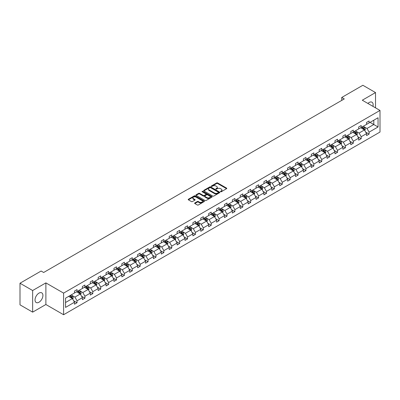 <?xml version="1.0" encoding="UTF-8"?>
<svg xmlns="http://www.w3.org/2000/svg" width="400" height="400" viewBox="0 0 400 400"><rect width="100%" height="100%" fill="white"/><g stroke="black" fill="none" stroke-linecap="round" stroke-linejoin="round"><path stroke-width="0.6" d="M220.595 191.735A0.49 0.285 0 0 0 221.29 191.735L226.57 188.685A0.7 0.405 0 0 0 226.775 188.4A0.7 0.405 0 0 0 226.57 188.115L217.63 182.95A0.7 0.405 0 0 0 216.635 182.95L211.36 186A0.49 0.285 0 0 0 212.055 186.4L212.735 186.005A2.25 1.3 0 0 1 215.915 186.005L216.66 186.435A2.25 1.3 0 0 1 217.32 187.355A2.25 1.3 0 0 1 216.66 188.27L215.975 188.665A0.49 0.285 0 0 0 216.67 189.065L217.355 188.67A2.25 1.3 0 0 1 220.535 188.67L221.28 189.1A2.25 1.3 0 0 1 221.935 190.02A2.25 1.3 0 0 1 221.28 190.94L220.595 191.33A0.49 0.285 0 0 0 220.595 191.735L220.595 191.33M38.975 302.24A5.58 3.225 120 0 0 42.62 297.325A5.58 3.225 120 0 0 41.765 292.85A5.58 3.225 120 0 0 38.975 293.125A5.58 3.225 120 0 0 35.33 298.045A5.58 3.225 120 0 0 36.185 302.52A5.58 3.225 120 0 0 38.975 302.24M372.93 106.355A5.58 3.225 120 0 0 371.99 102.2A5.58 3.225 120 0 0 369.195 102.475A5.58 3.225 120 0 0 367.915 103.46M194.83 202.965A0.7 0.405 0 0 0 194.625 203.255A0.7 0.405 0 0 0 194.83 203.54L197.34 204.99A0.7 0.405 0 0 0 198.33 204.99L204.195 201.605A0.7 0.405 0 0 0 204.4 201.32A0.7 0.405 0 0 0 204.195 201.03L195.255 195.87A0.7 0.405 0 0 0 194.26 195.87L188.4 199.255A0.7 0.405 0 0 0 188.195 199.54A0.7 0.405 0 0 0 188.4 199.825L191.43 201.575A0.7 0.405 0 0 0 192.42 201.575L194.93 200.13A0.7 0.405 0 0 0 195.135 199.84A0.7 0.405 0 0 0 194.93 199.555L193.43 198.685A1.88 1.085 0 0 1 192.875 197.92A1.88 1.085 0 0 1 194.035 196.92A1.88 1.085 0 0 1 196.085 197.155L201.97 200.55A1.88 1.085 0 0 1 202.52 201.32A1.88 1.085 0 0 1 201.36 202.32A1.88 1.085 0 0 1 199.315 202.085L198.33 201.52A0.7 0.405 0 0 0 197.34 201.52L194.83 202.965L194.83 203.54M45.88 282.89L32.65 290.525L20 283.225L20 304.84L32.65 312.145L45.88 304.505L63.595 314.73L63.595 293.115L45.88 282.89L45.88 304.505M375.52 107.85L375.52 92.57L362.29 100.21L380 110.435L63.595 293.115M375.52 92.57L362.87 85.27L341.745 97.465L341.745 100.385M20 283.225L41.125 271.025L43.655 272.485L344.275 98.925L341.745 97.465M212.785 196.07A0.7 0.405 0 0 0 213.78 196.07L219.64 192.685A0.7 0.405 0 0 0 219.845 192.4A0.7 0.405 0 0 0 219.64 192.115L210.7 186.95A0.7 0.405 0 0 0 209.705 186.95L203.845 190.335A0.7 0.405 0 0 0 203.64 190.62A0.7 0.405 0 0 0 203.845 190.91L212.785 196.07M202.33 191.84A0.49 0.285 0 0 1 202.825 191.91L202.825 191.325L211.915 196.57A0.7 0.405 0 0 1 212.12 196.86A0.7 0.405 0 0 1 211.915 197.145L206.055 200.53A0.7 0.405 0 0 1 205.06 200.53L196.12 195.37L198.63 193.93L198.63 193.345L196.12 194.795A0.7 0.405 0 0 0 195.915 195.08A0.7 0.405 0 0 0 196.12 195.37L196.12 194.795M198.63 193.93A0.7 0.405 0 0 1 199.625 193.93L199.625 193.345A0.7 0.405 0 0 0 198.63 193.345M199.625 193.345L203.25 195.44A0.7 0.405 0 0 0 204.245 195.44L205.905 194.48A0.7 0.405 0 0 0 206.115 194.19A0.7 0.405 0 0 0 205.905 193.905L202.13 191.725A0.49 0.285 0 0 1 202.825 191.325M32.65 290.525L32.65 312.145M65.54 298.18L74.495 293.01L74.495 291.055L77.025 289.59L77.025 291.55L82.39 288.455L82.39 286.495L84.92 285.035L84.92 286.99L90.285 283.895L90.285 281.94L92.815 280.48L92.815 282.435L98.18 279.34L98.18 277.38L100.71 275.92L100.71 277.88L106.07 274.78L106.07 272.825L108.6 271.365L108.6 273.32L113.965 270.225L113.965 268.265L116.495 266.805L116.495 268.765L121.86 265.665L121.86 263.71L124.39 262.25L124.39 264.205L129.755 261.11L129.755 259.15L132.285 257.69L132.285 259.65L137.645 256.55L137.645 254.595L140.175 253.135L140.175 255.09L145.54 251.995L145.54 250.035L148.07 248.575L148.07 250.535L153.435 247.435L153.435 245.48L155.965 244.02L155.965 245.975L161.33 242.88L161.33 240.92L163.86 239.46L163.86 241.42L169.22 238.32L169.22 236.365L171.75 234.905L171.75 236.86L177.115 233.765L177.115 231.805L179.645 230.345L179.645 232.305L185.01 229.205L185.01 227.25L187.54 225.79L187.54 227.745L192.905 224.65L192.905 222.69L195.435 221.23L195.435 223.19L200.795 220.09L200.795 218.135L203.325 216.675L203.325 218.63L208.69 215.535L208.69 213.575L211.22 212.115L211.22 214.075L216.585 210.975L216.585 209.02L219.115 207.56L219.115 209.515L224.48 206.42L224.48 204.46L227.01 203L227.01 204.96L232.37 201.86L232.37 199.905L234.9 198.445L234.9 200.4L240.265 197.305L240.265 195.35L242.795 193.885L242.795 195.845L248.16 192.75L248.16 190.79L250.69 189.33L250.69 191.285L256.055 188.19L256.055 186.235L258.585 184.77L258.585 186.73L263.945 183.635L263.945 181.675L266.475 180.215L266.475 182.17L271.84 179.075L271.84 177.12L274.37 175.655L274.37 177.615L279.735 174.52L279.735 172.56L282.265 171.1L282.265 173.055L287.63 169.96L287.63 168.005L290.16 166.54L290.16 168.5L295.52 165.405L295.52 163.445L298.05 161.985L298.05 163.94L303.415 160.845L303.415 158.89L305.945 157.43L305.945 159.385L311.31 156.29L311.31 154.33L313.84 152.87L313.84 154.83L319.205 151.73L319.205 149.775L321.735 148.315L321.735 150.27L327.095 147.175L327.095 145.215L329.625 143.755L329.625 145.715L334.99 142.615L334.99 140.66L337.52 139.2L337.52 141.155L342.885 138.06L342.885 136.1L345.415 134.64L345.415 136.6L350.78 133.5L350.78 131.545L353.31 130.085L353.31 132.04L358.67 128.945L358.67 126.985L361.2 125.525L361.2 127.485L366.565 124.385L366.565 122.43L369.095 120.97L369.095 122.925L378.05 117.755L378.05 126.985L369.095 132.155L369.095 134.115L366.565 135.575L366.565 133.62L361.2 136.715L361.2 138.67L358.67 140.135L358.67 138.175L353.31 141.27L353.31 143.23L350.78 144.69L350.78 142.735L345.415 145.83L345.415 147.785L342.885 149.25L342.885 147.29L337.52 150.385L337.52 152.345L334.99 153.805L334.99 151.85L329.625 154.945L329.625 156.9L327.095 158.365L327.095 156.405L321.735 159.5L321.735 161.46L319.205 162.92L319.205 160.965L313.84 164.06L313.84 166.015L311.31 167.475L311.31 165.52L305.945 168.615L305.945 170.575L303.415 172.035L303.415 170.075L298.05 173.175L298.05 175.13L295.52 176.59L295.52 174.635L290.16 177.73L290.16 179.69L287.63 181.15L287.63 179.19L282.265 182.29L282.265 184.245L279.735 185.705L279.735 183.75L274.37 186.845L274.37 188.805L271.84 190.265L271.84 188.305L266.475 191.405L266.475 193.36L263.945 194.82L263.945 192.865L258.585 195.96L258.585 197.92L256.055 199.38L256.055 197.42L250.69 200.52L250.69 202.475L248.16 203.935L248.16 201.98L242.795 205.075L242.795 207.035L240.265 208.495L240.265 206.535L234.9 209.635L234.9 211.59L232.37 213.05L232.37 211.095L227.01 214.19L227.01 216.15L224.48 217.61L224.48 215.65L219.115 218.75L219.115 220.705L216.585 222.165L216.585 220.21L211.22 223.305L211.22 225.265L208.69 226.725L208.69 224.765L203.325 227.865L203.325 229.82L200.795 231.28L200.795 229.325L195.435 232.42L195.435 234.38L192.905 235.84L192.905 233.88L187.54 236.98L187.54 238.935L185.01 240.395L185.01 238.44L179.645 241.535L179.645 243.495L177.115 244.955L177.115 242.995L171.75 246.095L171.75 248.05L169.22 249.51L169.22 247.555L163.86 250.65L163.86 252.605L161.33 254.07L161.33 252.11L155.965 255.21L155.965 257.165L153.435 258.625L153.435 256.67L148.07 259.765L148.07 261.72L145.54 263.185L145.54 261.225L140.175 264.32L140.175 266.28L137.645 267.74L137.645 265.785L132.285 268.88L132.285 270.835L129.755 272.3L129.755 270.34L124.39 273.435L124.39 275.395L121.86 276.855L121.86 274.9L116.495 277.995L116.495 279.95L113.965 281.415L113.965 279.455L108.6 282.55L108.6 284.51L106.07 285.97L106.07 284.015L100.71 287.11L100.71 289.065L98.18 290.525L98.18 288.57L92.815 291.665L92.815 293.625L90.285 295.085L90.285 293.125L84.92 296.225L84.92 298.18L82.39 299.64L82.39 297.685L77.025 300.78L77.025 302.74L74.495 304.2L74.495 302.24L65.54 307.415L65.54 298.18M63.595 314.73L380 132.055L380 110.435M76.52 291.84L80.265 294.005L74.9 297.1L71.975 295.41M74.9 297.1L77.025 300.78M80.265 294.005L82.39 297.685M74.495 292.545L74.9 292.775L77.025 291.55M84.415 287.285L88.16 289.445L82.795 292.545L79.865 290.85M82.795 292.545L84.92 296.225M88.16 289.445L90.285 293.125M82.39 287.985L82.795 288.22L84.92 286.99M92.31 282.725L96.055 284.89L90.69 287.985L87.76 286.295M90.69 287.985L92.815 291.665M96.055 284.89L98.18 288.57M90.285 283.43L90.69 283.66L92.815 282.435M100.2 278.17L103.945 280.33L98.585 283.43L95.655 281.735M98.585 283.43L100.71 287.11M103.945 280.33L106.07 284.015M98.18 278.87L98.585 279.105L100.71 277.88M108.095 273.61L111.84 275.775L106.475 278.87L103.55 277.18M106.475 278.87L108.6 282.55M111.84 275.775L113.965 279.455M106.07 274.315L106.475 274.545L108.6 273.32M115.99 269.055L119.735 271.215L114.37 274.315L111.44 272.625M114.37 274.315L116.495 277.995M119.735 271.215L121.86 274.9M113.965 269.755L114.37 269.99L116.495 268.765M123.885 264.5L127.63 266.66L122.265 269.755L119.335 268.065M122.265 269.755L124.39 273.435M127.63 266.66L129.755 270.34M121.86 265.2L122.265 265.43L124.39 264.205M131.775 259.94L135.52 262.1L130.16 265.2L127.23 263.51M130.16 265.2L132.285 268.88M135.52 262.1L137.645 265.785M129.755 260.64L130.16 260.875L132.285 259.65M139.67 255.385L143.415 257.545L138.05 260.64L135.125 258.95M138.05 260.64L140.175 264.32M143.415 257.545L145.54 261.225M137.645 256.085L138.05 256.32L140.175 255.09M147.565 250.825L151.31 252.985L145.945 256.085L143.015 254.395M145.945 256.085L148.07 259.765M151.31 252.985L153.435 256.67M145.54 251.525L145.945 251.76L148.07 250.535M155.46 246.27L159.205 248.43L153.84 251.525L150.91 249.835M153.84 251.525L155.965 255.21M159.205 248.43L161.33 252.11M153.435 246.97L153.84 247.205L155.965 245.975M163.35 241.71L167.095 243.87L161.735 246.97L158.805 245.28M161.735 246.97L163.86 250.65M167.095 243.87L169.22 247.555M161.33 242.41L161.735 242.645L163.86 241.42M171.245 237.155L174.99 239.315L169.625 242.41L166.7 240.72M169.625 242.41L171.75 246.095M174.99 239.315L177.115 242.995M169.22 237.855L169.625 238.09L171.75 236.86M179.14 232.595L182.885 234.76L177.52 237.855L174.59 236.165M177.52 237.855L179.645 241.535M182.885 234.76L185.01 238.44M177.115 233.295L177.52 233.53L179.645 232.305M187.035 228.04L190.78 230.2L185.415 233.295L182.485 231.605M185.415 233.295L187.54 236.98M190.78 230.2L192.905 233.88M185.01 228.74L185.415 228.975L187.54 227.745M194.925 223.48L198.67 225.645L193.31 228.74L190.38 227.05M193.31 228.74L195.435 232.42M198.67 225.645L200.795 229.325M192.905 224.18L193.31 224.415L195.435 223.19M202.82 218.925L206.565 221.085L201.2 224.18L198.275 222.49M201.2 224.18L203.325 227.865M206.565 221.085L208.69 224.765M200.795 219.625L201.2 219.86L203.325 218.63M210.715 214.365L214.46 216.53L209.095 219.625L206.165 217.935M209.095 219.625L211.22 223.305M214.46 216.53L216.585 220.21M208.69 215.065L209.095 215.3L211.22 214.075M218.61 209.81L222.355 211.97L216.99 215.065L214.06 213.375M216.99 215.065L219.115 218.75M222.355 211.97L224.48 215.65M216.585 210.51L216.99 210.745L219.115 209.515M226.5 205.25L230.245 207.415L224.885 210.51L221.955 208.82M224.885 210.51L227.01 214.19M230.245 207.415L232.37 211.095M224.48 205.95L224.885 206.185L227.01 204.96M234.395 200.695L238.14 202.855L232.775 205.95L229.85 204.26M232.775 205.95L234.9 209.635M238.14 202.855L240.265 206.535M232.37 201.395L232.775 201.63L234.9 200.4M242.29 196.135L246.035 198.3L240.67 201.395L237.74 199.705M240.67 201.395L242.795 205.075M246.035 198.3L248.16 201.98M240.265 196.84L240.67 197.07L242.795 195.845M250.185 191.58L253.93 193.74L248.565 196.84L245.635 195.145M248.565 196.84L250.69 200.52M253.93 193.74L256.055 197.42M248.16 192.28L248.565 192.515L250.69 191.285M258.075 187.02L261.82 189.185L256.46 192.28L253.53 190.59M256.46 192.28L258.585 195.96M261.82 189.185L263.945 192.865M256.055 187.725L256.46 187.955L258.585 186.73M265.97 182.465L269.715 184.625L264.35 187.725L261.425 186.03M264.35 187.725L266.475 191.405M269.715 184.625L271.84 188.305M263.945 183.165L264.35 183.4L266.475 182.17M273.865 177.905L277.61 180.07L272.245 183.165L269.315 181.475M272.245 183.165L274.37 186.845M277.61 180.07L279.735 183.75M271.84 178.61L272.245 178.84L274.37 177.615M281.76 173.35L285.505 175.51L280.14 178.61L277.21 176.915M280.14 178.61L282.265 182.29M285.505 175.51L287.63 179.19M279.735 174.05L280.14 174.285L282.265 173.055M289.65 168.79L293.395 170.955L288.035 174.05L285.105 172.36M288.035 174.05L290.16 177.73M293.395 170.955L295.52 174.635M287.63 169.495L288.035 169.725L290.16 168.5M297.545 164.235L301.29 166.395L295.925 169.495L293 167.8M295.925 169.495L298.05 173.175M301.29 166.395L303.415 170.075M295.52 164.935L295.925 165.17L298.05 163.94M305.44 159.675L309.185 161.84L303.82 164.935L300.89 163.245M303.82 164.935L305.945 168.615M309.185 161.84L311.31 165.52M303.415 160.38L303.82 160.61L305.945 159.385M313.335 155.12L317.08 157.28L311.715 160.38L308.785 158.685M311.715 160.38L313.84 164.06M317.08 157.28L319.205 160.965M311.31 155.82L311.715 156.055L313.84 154.83M321.225 150.56L324.97 152.725L319.61 155.82L316.68 154.13M319.61 155.82L321.735 159.5M324.97 152.725L327.095 156.405M319.205 151.265L319.61 151.495L321.735 150.27M329.12 146.005L332.865 148.165L327.5 151.265L324.575 149.575M327.5 151.265L329.625 154.945M332.865 148.165L334.99 151.85M327.095 146.705L327.5 146.94L329.625 145.715M337.015 141.45L340.76 143.61L335.395 146.705L332.465 145.015M335.395 146.705L337.52 150.385M340.76 143.61L342.885 147.29M334.99 142.15L335.395 142.38L337.52 141.155M344.91 136.89L348.655 139.05L343.29 142.15L340.36 140.46M343.29 142.15L345.415 145.83M348.655 139.05L350.78 142.735M342.885 137.59L343.29 137.825L345.415 136.6M352.8 132.335L356.545 134.495L351.185 137.59L348.255 135.9M351.185 137.59L353.31 141.27M356.545 134.495L358.67 138.175M350.78 133.035L351.185 133.27L353.31 132.04M360.695 127.775L364.44 129.935L359.075 133.035L356.15 131.345M359.075 133.035L361.2 136.715M364.44 129.935L366.565 133.62M358.67 128.475L359.075 128.71L361.2 127.485M370.055 122.37L373.8 124.535L366.97 128.475L364.04 126.785M366.97 128.475L369.095 132.155M378.05 126.985L373.8 124.535L373.8 120.21L378.05 117.755M366.565 123.92L366.97 124.155L369.095 122.925M65.54 302.505L72.37 298.56L68.625 296.4M72.37 298.56L74.495 302.24M365.73 132.17L369.095 134.115M357.835 136.73L361.2 138.67M349.945 141.285L353.31 143.23M342.05 145.845L345.415 147.785M334.155 150.4L337.52 152.345M326.26 154.96L329.625 156.9M318.37 159.515L321.735 161.46M310.475 164.075L313.84 166.015M302.58 168.63L305.945 170.575M294.685 173.19L298.05 175.13M286.795 177.745L290.16 179.69M278.9 182.305L282.265 184.245M271.005 186.86L274.37 188.805M263.11 191.42L266.475 193.36M255.22 195.975L258.585 197.92M247.325 200.535L250.69 202.475M239.43 205.09L242.795 207.035M231.535 209.65L234.9 211.59M223.645 214.205L227.01 216.15M215.75 218.765L219.115 220.705M207.855 223.32L211.22 225.265M199.96 227.88L203.325 229.82M192.07 232.435L195.435 234.38M184.175 236.995L187.54 238.935M176.28 241.55L179.645 243.495M168.385 246.105L171.75 248.05M160.495 250.665L163.86 252.605M152.6 255.22L155.965 257.165M144.705 259.78L148.07 261.72M136.81 264.335L140.175 266.28M128.92 268.895L132.285 270.835M121.025 273.45L124.39 275.395M113.13 278.01L116.495 279.95M105.235 282.565L108.6 284.51M97.345 287.125L100.71 289.065M89.45 291.68L92.815 293.625M81.555 296.24L84.92 298.18M73.66 300.795L77.025 302.74M220.795 191.805L221.28 191.52A2.25 1.3 0 0 0 221.935 190.605L221.935 190.02M217.32 187.355L217.32 187.94A2.25 1.3 0 0 1 216.66 188.855L216.175 189.135M226.56 188.69L217.63 183.535A0.7 0.405 0 0 0 216.635 183.535L211.555 186.47M219.63 192.69L210.7 187.535A0.7 0.405 0 0 0 209.705 187.535L203.855 190.915M218.4 192.6A0.49 0.285 0 0 0 218.4 192.2L210.55 187.67A0.49 0.285 0 0 0 209.855 187.67L209.135 188.085A2.25 1.3 0 0 0 208.475 189A2.25 1.3 0 0 0 209.135 189.92L214.5 193.015A2.25 1.3 0 0 0 217.68 193.015L218.4 192.6L218.4 193.185A0.49 0.285 0 0 0 218.54 192.985L218.54 192.4M208.475 189L208.475 189.585A2.25 1.3 0 0 0 209.135 190.505L209.135 189.92M218.4 193.185L217.68 193.6A2.25 1.3 0 0 1 214.5 193.6L209.135 190.505M199.625 193.93L203.25 196.025A0.7 0.405 0 0 0 204.245 196.025L205.905 195.065A0.7 0.405 0 0 0 206.115 194.775L206.115 194.19M202.825 191.91L211.905 197.15M207.01 197.61A1.88 1.085 0 0 0 209.06 197.845A1.88 1.085 0 0 0 210.22 196.845A1.88 1.085 0 0 0 209.67 196.08L207.595 194.88A0.7 0.405 0 0 0 206.6 194.88L204.94 195.84A0.7 0.405 0 0 0 204.735 196.13A0.7 0.405 0 0 0 204.94 196.415L207.01 197.61L207.01 198.195A1.88 1.085 0 0 0 209.06 198.43A1.88 1.085 0 0 0 210.22 197.43L210.22 196.845M204.735 196.13L204.735 196.71A0.7 0.405 0 0 0 204.94 197L204.94 196.415M207.01 198.195L204.94 197M202.52 201.32L202.52 201.905A1.88 1.085 0 0 1 201.36 202.905A1.88 1.085 0 0 1 199.315 202.67L198.33 202.105A0.7 0.405 0 0 0 197.34 202.105L194.84 203.545M192.875 197.92L192.875 198.505A1.88 1.085 0 0 0 193.43 199.27L193.43 198.685M194.93 199.555L194.93 200.13L193.43 199.27M204.185 201.61L195.255 196.455A0.7 0.405 0 0 0 194.26 196.455L188.41 199.835L188.4 199.255M364.825 130.605L365.29 129.26A1.895 1.095 -120 0 0 364.685 127.645L363.55 126.13M361.51 128.245L361.02 127.59M364.16 129.775L364.265 129.34A1.895 1.095 -120 0 0 363.725 128.2L362.585 126.685M362.11 126.955L363.365 128.625A0.965 0.56 60 0 1 363.54 128.92L364.265 129.34M361.98 127.035L363.115 128.55A1.895 1.095 60 0 1 363.59 129.445M356.93 135.16L357.395 133.815A1.895 1.095 -120 0 0 356.79 132.2L355.655 130.685M353.62 132.805L353.125 132.145M356.265 134.335L356.375 133.9A1.895 1.095 -120 0 0 355.83 132.755L354.695 131.24M354.22 131.515L355.47 133.185A0.965 0.56 60 0 1 355.645 133.475L356.375 133.9M354.085 131.59L355.225 133.11A1.895 1.095 60 0 1 355.695 134.005M349.035 139.72L349.505 138.375A1.895 1.095 -120 0 0 348.895 136.76L347.76 135.245M345.725 137.36L345.23 136.705M348.375 138.89L348.48 138.455A1.895 1.095 -120 0 0 347.935 137.315L346.8 135.8M346.325 136.07L347.575 137.74A0.965 0.56 60 0 1 347.75 138.035L348.48 138.455M346.195 136.15L347.33 137.665A1.895 1.095 60 0 1 347.8 138.56M341.145 144.275L341.61 142.93A1.895 1.095 -120 0 0 341.005 141.315L339.87 139.8M337.83 141.92L337.34 141.26M340.48 143.45L340.585 143.01A1.895 1.095 -120 0 0 340.04 141.87L338.905 140.355M338.43 140.63L339.68 142.3A0.965 0.56 60 0 1 339.855 142.59L340.585 143.01M338.3 140.705L339.435 142.22A1.895 1.095 60 0 1 339.91 143.12M333.25 148.835L333.715 147.49A1.895 1.095 -120 0 0 333.11 145.875L331.975 144.36M329.935 146.475L329.445 145.82M332.585 148.005L332.69 147.57A1.895 1.095 -120 0 0 332.15 146.43L331.015 144.915M330.535 145.185L331.79 146.855A0.965 0.56 60 0 1 331.965 147.15L332.69 147.57M330.405 145.265L331.54 146.78A1.895 1.095 60 0 1 332.015 147.675M325.355 153.39L325.82 152.045A1.895 1.095 -120 0 0 325.215 150.43L324.08 148.915M322.045 151.035L321.55 150.375M324.69 152.565L324.8 152.125A1.895 1.095 -120 0 0 324.255 150.985L323.12 149.47M322.645 149.745L323.895 151.415A0.965 0.56 60 0 1 324.07 151.705L324.8 152.125M322.51 149.82L323.65 151.335A1.895 1.095 60 0 1 324.12 152.235M317.46 157.95L317.93 156.605A1.895 1.095 -120 0 0 317.325 154.99L316.185 153.47M314.15 155.59L313.655 154.935M316.8 157.12L316.905 156.685A1.895 1.095 -120 0 0 316.36 155.545L315.225 154.03M314.75 154.3L316 155.97A0.965 0.56 60 0 1 316.175 156.265L316.905 156.685M314.62 154.38L315.755 155.895A1.895 1.095 60 0 1 316.225 156.79M309.57 162.505L310.035 161.16A1.895 1.095 -120 0 0 309.43 159.545L308.295 158.03M306.255 160.15L305.765 159.49M308.905 161.675L309.01 161.24A1.895 1.095 -120 0 0 308.465 160.1L307.33 158.585M306.855 158.86L308.105 160.53A0.965 0.56 60 0 1 308.28 160.82L309.01 161.24M306.725 158.935L307.86 160.45A1.895 1.095 60 0 1 308.335 161.35M301.675 167.065L302.14 165.72A1.895 1.095 -120 0 0 301.535 164.105L300.4 162.585M298.36 164.705L297.87 164.05M301.01 166.235L301.115 165.8A1.895 1.095 -120 0 0 300.575 164.66L299.44 163.14M298.96 163.415L300.215 165.085A0.965 0.56 60 0 1 300.39 165.38L301.115 165.8M298.83 163.495L299.965 165.01A1.895 1.095 60 0 1 300.44 165.905M293.78 171.62L294.245 170.275A1.895 1.095 -120 0 0 293.64 168.66L292.505 167.145M290.47 169.265L289.975 168.605M293.115 170.79L293.225 170.355A1.895 1.095 -120 0 0 292.68 169.215L291.545 167.7M291.07 167.975L292.32 169.645A0.965 0.56 60 0 1 292.495 169.935L293.225 170.355M290.935 168.05L292.075 169.565A1.895 1.095 60 0 1 292.545 170.46M285.885 176.175L286.355 174.835A1.895 1.095 -120 0 0 285.75 173.22L284.61 171.7M282.575 173.82L282.08 173.165M285.225 175.35L285.33 174.915A1.895 1.095 -120 0 0 284.785 173.775L283.65 172.255M283.175 172.53L284.425 174.2A0.965 0.56 60 0 1 284.6 174.495L285.33 174.915M283.045 172.61L284.18 174.125A1.895 1.095 60 0 1 284.65 175.02M277.995 180.735L278.46 179.39A1.895 1.095 -120 0 0 277.855 177.775L276.72 176.26M274.68 178.38L274.19 177.72M277.33 179.905L277.435 179.47A1.895 1.095 -120 0 0 276.89 178.33L275.755 176.815M275.28 177.09L276.53 178.76A0.965 0.56 60 0 1 276.705 179.05L277.435 179.47M275.15 177.165L276.285 178.68A1.895 1.095 60 0 1 276.76 179.575M270.1 185.29L270.565 183.95A1.895 1.095 -120 0 0 269.96 182.335L268.825 180.815M266.785 182.935L266.295 182.28M269.435 184.465L269.54 184.03A1.895 1.095 -120 0 0 269 182.89L267.865 181.37M267.39 181.645L268.64 183.315A0.965 0.56 60 0 1 268.815 183.61L269.54 184.03M267.255 181.725L268.39 183.24A1.895 1.095 60 0 1 268.865 184.135M262.205 189.85L262.67 188.505A1.895 1.095 -120 0 0 262.065 186.89L260.93 185.375M258.895 187.495L258.4 186.835M261.54 189.02L261.65 188.585A1.895 1.095 -120 0 0 261.105 187.445L259.97 185.93M259.495 186.205L260.745 187.875A0.965 0.56 60 0 1 260.92 188.165L261.65 188.585M259.36 186.28L260.5 187.795A1.895 1.095 60 0 1 260.97 188.69M254.31 194.405L254.78 193.065A1.895 1.095 -120 0 0 254.175 191.45L253.035 189.93M251 192.05L250.505 191.39M253.65 193.58L253.755 193.145A1.895 1.095 -120 0 0 253.21 192.005L252.075 190.485M251.6 190.76L252.85 192.43A0.965 0.56 60 0 1 253.025 192.725L253.755 193.145M251.47 190.835L252.605 192.355A1.895 1.095 60 0 1 253.075 193.25M246.42 198.965L246.885 197.62A1.895 1.095 -120 0 0 246.28 196.005L245.145 194.49M243.105 196.605L242.615 195.95M245.755 198.135L245.86 197.7A1.895 1.095 -120 0 0 245.315 196.56L244.18 195.045M243.705 195.32L244.955 196.985A0.965 0.56 60 0 1 245.13 197.28L245.86 197.7M243.575 195.395L244.71 196.91A1.895 1.095 60 0 1 245.185 197.805M238.525 203.52L238.99 202.18A1.895 1.095 -120 0 0 238.385 200.565L237.25 199.045M235.21 201.165L234.72 200.505M237.86 202.695L237.965 202.26A1.895 1.095 -120 0 0 237.425 201.12L236.29 199.6M235.815 199.875L237.065 201.545A0.965 0.56 60 0 1 237.24 201.84L237.965 202.26M235.68 199.95L236.815 201.47A1.895 1.095 60 0 1 237.29 202.365M230.63 208.08L231.095 206.735A1.895 1.095 -120 0 0 230.49 205.12L229.355 203.605M227.32 205.72L226.825 205.065M229.965 207.25L230.075 206.815A1.895 1.095 -120 0 0 229.53 205.675L228.395 204.16M227.92 204.435L229.17 206.1A0.965 0.56 60 0 1 229.345 206.395L230.075 206.815M227.785 204.51L228.925 206.025A1.895 1.095 60 0 1 229.395 206.92M222.74 212.635L223.205 211.295A1.895 1.095 -120 0 0 222.6 209.68L221.46 208.16M219.425 210.28L218.93 209.62M222.075 211.81L222.18 211.375A1.895 1.095 -120 0 0 221.635 210.235L220.5 208.715M220.025 208.99L221.275 210.66A0.965 0.56 60 0 1 221.45 210.955L222.18 211.375M219.895 209.065L221.03 210.585A1.895 1.095 60 0 1 221.5 211.48M214.845 217.195L215.31 215.85A1.895 1.095 -120 0 0 214.705 214.235L213.57 212.72M211.53 214.835L211.04 214.18M214.18 216.365L214.285 215.93A1.895 1.095 -120 0 0 213.745 214.79L212.605 213.275M212.13 213.55L213.38 215.215A0.965 0.56 60 0 1 213.555 215.51L214.285 215.93M212 213.625L213.135 215.14A1.895 1.095 60 0 1 213.61 216.035M206.95 221.75L207.415 220.405A1.895 1.095 -120 0 0 206.81 218.795L205.675 217.275M203.635 219.395L203.145 218.735M206.285 220.925L206.39 220.49A1.895 1.095 -120 0 0 205.85 219.35L204.715 217.83M204.24 218.105L205.49 219.775A0.965 0.56 60 0 1 205.665 220.07L206.39 220.49M204.105 218.18L205.24 219.7A1.895 1.095 60 0 1 205.715 220.595M199.055 226.31L199.52 224.965A1.895 1.095 -120 0 0 198.915 223.35L197.78 221.835M195.745 223.95L195.25 223.295M198.39 225.48L198.5 225.045A1.895 1.095 -120 0 0 197.955 223.905L196.82 222.39M196.345 222.665L197.595 224.33A0.965 0.56 60 0 1 197.77 224.625L198.5 225.045M196.21 222.74L197.35 224.255A1.895 1.095 60 0 1 197.82 225.15M191.165 230.865L191.63 229.52A1.895 1.095 -120 0 0 191.025 227.905L189.885 226.39M187.85 228.51L187.355 227.85M190.5 230.04L190.605 229.605A1.895 1.095 -120 0 0 190.06 228.465L188.925 226.945M188.45 227.22L189.7 228.89A0.965 0.56 60 0 1 189.875 229.185L190.605 229.605M188.32 227.295L189.455 228.815A1.895 1.095 60 0 1 189.925 229.71M183.27 235.425L183.735 234.08A1.895 1.095 -120 0 0 183.13 232.465L181.995 230.95M179.955 233.065L179.465 232.41M182.605 234.595L182.71 234.16A1.895 1.095 -120 0 0 182.17 233.02L181.03 231.505M180.555 231.78L181.805 233.445A0.965 0.56 60 0 1 181.98 233.74L182.71 234.16M180.425 231.855L181.56 233.37A1.895 1.095 60 0 1 182.035 234.265M175.375 239.98L175.84 238.635A1.895 1.095 -120 0 0 175.235 237.02L174.1 235.505M172.06 237.625L171.57 236.965M174.71 239.155L174.815 238.72A1.895 1.095 -120 0 0 174.275 237.575L173.14 236.06M172.665 236.335L173.915 238.005A0.965 0.56 60 0 1 174.09 238.3L174.815 238.72M172.53 236.41L173.665 237.93A1.895 1.095 60 0 1 174.14 238.825M167.48 244.54L167.945 243.195A1.895 1.095 -120 0 0 167.34 241.58L166.205 240.065M164.17 242.18L163.675 241.525M166.815 243.71L166.925 243.275A1.895 1.095 -120 0 0 166.38 242.135L165.245 240.62M164.77 240.895L166.02 242.56A0.965 0.56 60 0 1 166.195 242.855L166.925 243.275M164.635 240.97L165.775 242.485A1.895 1.095 60 0 1 166.245 243.38M159.59 249.095L160.055 247.75A1.895 1.095 -120 0 0 159.45 246.135L158.31 244.62M156.275 246.74L155.78 246.08M158.925 248.27L159.03 247.835A1.895 1.095 -120 0 0 158.485 246.69L157.35 245.175M156.875 245.45L158.125 247.12A0.965 0.56 60 0 1 158.3 247.41L159.03 247.835M156.745 245.525L157.88 247.045A1.895 1.095 60 0 1 158.35 247.94M151.695 253.655L152.16 252.31A1.895 1.095 -120 0 0 151.555 250.695L150.42 249.18M148.38 251.295L147.89 250.64M151.03 252.825L151.135 252.39A1.895 1.095 -120 0 0 150.595 251.25L149.455 249.735M148.98 250.005L150.23 251.675A0.965 0.56 60 0 1 150.405 251.97L151.135 252.39M148.85 250.085L149.985 251.6A1.895 1.095 60 0 1 150.46 252.495M143.8 258.21L144.265 256.865A1.895 1.095 -120 0 0 143.66 255.25L142.525 253.735M140.485 255.855L139.995 255.195M143.135 257.385L143.24 256.95A1.895 1.095 -120 0 0 142.7 255.805L141.565 254.29M141.09 254.565L142.34 256.235A0.965 0.56 60 0 1 142.515 256.525L143.24 256.95M140.955 254.64L142.09 256.16A1.895 1.095 60 0 1 142.565 257.055M135.905 262.77L136.37 261.425A1.895 1.095 -120 0 0 135.765 259.81L134.63 258.295M132.595 260.41L132.1 259.755M135.24 261.94L135.35 261.505A1.895 1.095 -120 0 0 134.805 260.365L133.67 258.85M133.195 259.12L134.445 260.79A0.965 0.56 60 0 1 134.62 261.085L135.35 261.505M133.06 259.2L134.2 260.715A1.895 1.095 60 0 1 134.67 261.61M128.015 267.325L128.48 265.98A1.895 1.095 -120 0 0 127.875 264.365L126.735 262.85M124.7 264.97L124.205 264.31M127.35 266.5L127.455 266.06A1.895 1.095 -120 0 0 126.91 264.92L125.775 263.405M125.3 263.68L126.55 265.35A0.965 0.56 60 0 1 126.725 265.64L127.455 266.06M125.17 263.755L126.305 265.27A1.895 1.095 60 0 1 126.775 266.17M120.12 271.885L120.585 270.54A1.895 1.095 -120 0 0 119.98 268.925L118.845 267.41M116.805 269.525L116.315 268.87M119.455 271.055L119.56 270.62A1.895 1.095 -120 0 0 119.02 269.48L117.88 267.965M117.405 268.235L118.655 269.905A0.965 0.56 60 0 1 118.83 270.2L119.56 270.62M117.275 268.315L118.41 269.83A1.895 1.095 60 0 1 118.885 270.725M112.225 276.44L112.69 275.095A1.895 1.095 -120 0 0 112.085 273.48L110.95 271.965M108.91 274.085L108.42 273.425M111.56 275.615L111.665 275.175A1.895 1.095 -120 0 0 111.125 274.035L109.99 272.52M109.515 272.795L110.765 274.465A0.965 0.56 60 0 1 110.94 274.755L111.665 275.175M109.38 272.87L110.515 274.385A1.895 1.095 60 0 1 110.99 275.285M104.33 281L104.795 279.655A1.895 1.095 -120 0 0 104.19 278.04L103.055 276.52M101.02 278.64L100.525 277.985M103.665 280.17L103.775 279.735A1.895 1.095 -120 0 0 103.23 278.595L102.095 277.08M101.62 277.35L102.87 279.02A0.965 0.56 60 0 1 103.045 279.315L103.775 279.735M101.485 277.43L102.625 278.945A1.895 1.095 60 0 1 103.095 279.84M96.44 285.555L96.905 284.21A1.895 1.095 -120 0 0 96.3 282.595L95.16 281.08M93.125 283.2L92.63 282.54M95.775 284.725L95.88 284.29A1.895 1.095 -120 0 0 95.335 283.15L94.2 281.635M93.725 281.91L94.975 283.58A0.965 0.56 60 0 1 95.15 283.87L95.88 284.29M93.595 281.985L94.73 283.5A1.895 1.095 60 0 1 95.2 284.4M88.545 290.115L89.01 288.77A1.895 1.095 -120 0 0 88.405 287.155L87.27 285.635M85.23 287.755L84.74 287.1M87.88 289.285L87.985 288.85A1.895 1.095 -120 0 0 87.445 287.71L86.305 286.19M85.83 286.465L87.08 288.135A0.965 0.56 60 0 1 87.255 288.43L87.985 288.85M85.7 286.545L86.835 288.06A1.895 1.095 60 0 1 87.31 288.955M80.65 294.67L81.115 293.325A1.895 1.095 -120 0 0 80.51 291.71L79.375 290.195M77.335 292.315L76.845 291.655M79.985 293.84L80.09 293.405A1.895 1.095 -120 0 0 79.55 292.265L78.415 290.75M77.94 291.025L79.19 292.695A0.965 0.56 60 0 1 79.365 292.985L80.09 293.405M77.805 291.1L78.94 292.615A1.895 1.095 60 0 1 79.415 293.51M72.755 299.225L73.22 297.885A1.895 1.095 -120 0 0 72.615 296.27L71.48 294.75M69.445 296.87L68.95 296.215M72.09 298.4L72.2 297.965A1.895 1.095 -120 0 0 71.655 296.825L70.52 295.305M70.045 295.58L71.295 297.25A0.965 0.56 60 0 1 71.47 297.545L72.2 297.965M69.91 295.66L71.05 297.175A1.895 1.095 60 0 1 71.52 298.07M221.28 191.52L221.28 190.94M215.975 189.065L215.975 188.665M216.66 188.855L216.66 188.27M211.36 186.4L211.36 186M216.635 183.535L216.635 182.95M217.63 183.535L217.63 182.95M226.57 188.685L226.57 188.115M203.845 190.91L203.845 190.335M209.705 187.535L209.705 186.95M210.7 187.535L210.7 186.95M219.64 192.685L219.64 192.115M214.5 193.6L214.5 193.015M217.68 193.6L217.68 193.015M203.25 196.025L203.25 195.44M204.245 196.025L204.245 195.44M205.905 195.065L205.905 194.48M211.915 197.145L211.915 196.57M197.34 202.105L197.34 201.52M198.33 202.105L198.33 201.52M199.315 202.67L199.315 202.085M194.26 196.455L194.26 195.87M195.255 196.455L195.255 195.87M204.195 201.605L204.195 201.03M364.305 129.86L365.28 129.295M363.725 128.2L364.685 127.645M362.575 128.86L363.115 128.55M356.41 134.415L357.385 133.855M355.83 132.755L356.79 132.2M354.685 133.42L355.225 133.11M348.515 138.975L349.49 138.41M347.935 137.315L348.895 136.76M346.79 137.975L347.33 137.665M340.62 143.53L341.595 142.97M340.04 141.87L341.005 141.315M338.895 142.535L339.435 142.22M332.73 148.09L333.705 147.525M332.15 146.43L333.11 145.875M331 147.09L331.54 146.78M324.835 152.645L325.81 152.085M324.255 150.985L325.215 150.43M323.11 151.65L323.65 151.335M316.94 157.205L317.915 156.64M316.36 155.545L317.325 154.99M315.215 156.205L315.755 155.895M309.045 161.76L310.02 161.2M308.465 160.1L309.43 159.545M307.32 160.765L307.86 160.45M301.155 166.32L302.13 165.755M300.575 164.66L301.535 164.105M299.425 165.32L299.965 165.01M293.26 170.875L294.235 170.315M292.68 169.215L293.64 168.66M291.535 169.88L292.075 169.565M285.365 175.43L286.34 174.87M284.785 173.775L285.75 173.22M283.64 174.435L284.18 174.125M277.475 179.99L278.445 179.425M276.89 178.33L277.855 177.775M275.745 178.995L276.285 178.68M269.58 184.545L270.555 183.985M269 182.89L269.96 182.335M267.85 183.55L268.39 183.24M261.685 189.105L262.66 188.54M261.105 187.445L262.065 186.89M259.96 188.11L260.5 187.795M253.79 193.66L254.765 193.1M253.21 192.005L254.175 191.45M252.065 192.665L252.605 192.355M245.9 198.22L246.87 197.655M245.315 196.56L246.28 196.005M244.17 197.225L244.71 196.91M238.005 202.775L238.98 202.215M237.425 201.12L238.385 200.565M236.275 201.78L236.815 201.47M230.11 207.335L231.085 206.77M229.53 205.675L230.49 205.12M228.385 206.335L228.925 206.025M222.215 211.89L223.19 211.33M221.635 210.235L222.6 209.68M220.49 210.895L221.03 210.585M214.325 216.45L215.295 215.885M213.745 214.79L214.705 214.235M212.595 215.45L213.135 215.14M206.43 221.005L207.405 220.445M205.85 219.35L206.81 218.795M204.7 220.01L205.24 219.7M198.535 225.565L199.51 225M197.955 223.905L198.915 223.35M196.81 224.565L197.35 224.255M190.64 230.12L191.615 229.56M190.06 228.465L191.025 227.905M188.915 229.125L189.455 228.815M182.75 234.68L183.72 234.115M182.17 233.02L183.13 232.465M181.02 233.68L181.56 233.37M174.855 239.235L175.83 238.675M174.275 237.575L175.235 237.02M173.125 238.24L173.665 237.93M166.96 243.795L167.935 243.23M166.38 242.135L167.34 241.58M165.235 242.795L165.775 242.485M159.065 248.35L160.04 247.79M158.485 246.69L159.45 246.135M157.34 247.355L157.88 247.045M151.175 252.91L152.145 252.345M150.595 251.25L151.555 250.695M149.445 251.91L149.985 251.6M143.28 257.465L144.255 256.905M142.7 255.805L143.66 255.25M141.55 256.47L142.09 256.16M135.385 262.025L136.36 261.46M134.805 260.365L135.765 259.81M133.66 261.025L134.2 260.715M127.49 266.58L128.465 266.02M126.91 264.92L127.875 264.365M125.765 265.585L126.305 265.27M119.6 271.14L120.57 270.575M119.02 269.48L119.98 268.925M117.87 270.14L118.41 269.83M111.705 275.695L112.68 275.135M111.125 274.035L112.085 273.48M109.975 274.7L110.515 274.385M103.81 280.255L104.785 279.69M103.23 278.595L104.19 278.04M102.085 279.255L102.625 278.945M95.915 284.81L96.89 284.25M95.335 283.15L96.3 282.595M94.19 283.815L94.73 283.5M88.025 289.37L88.995 288.805M87.445 287.71L88.405 287.155M86.295 288.37L86.835 288.06M80.13 293.925L81.105 293.365M79.55 292.265L80.51 291.71M78.4 292.93L78.94 292.615M72.235 298.48L73.21 297.92M71.655 296.825L72.615 296.27M70.51 297.485L71.05 297.175"/></g></svg>
